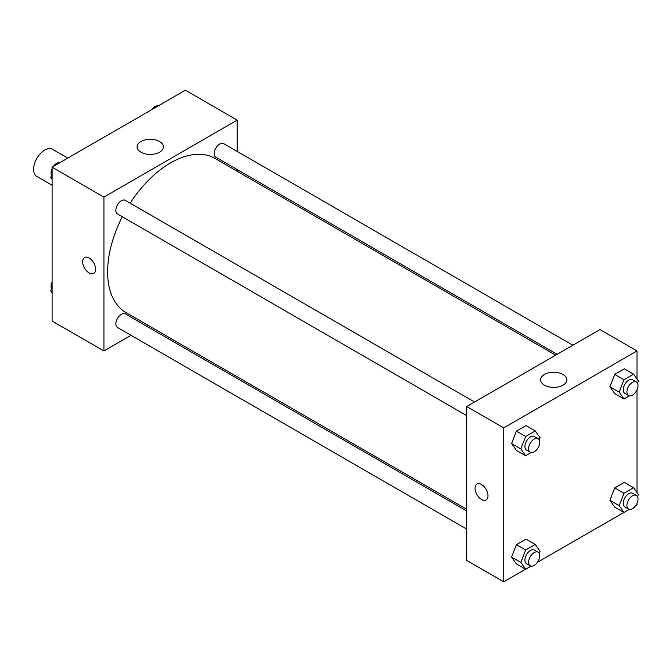 <?xml version="1.0" encoding="UTF-8"?>
<svg xmlns="http://www.w3.org/2000/svg" width="672" height="672" viewBox="0 0 672 672"><rect width="100%" height="100%" fill="white"/><g stroke="black" fill="none" stroke-linecap="round" stroke-linejoin="round"><path stroke-width="1.01" d="M67.813 158.088L52.559 149.285A15.708 9.064 120 0 0 40.454 153.493A15.708 9.064 120 0 0 33.6 169.294A15.708 9.064 120 0 0 36.851 176.484L52.105 185.296M131.032 335.32L103.933 350.96L52.105 321.04L52.105 167.16L185.38 90.216L237.199 120.137L237.199 151.418M237.199 169.554L237.199 171.251M140.927 141.49A13.129 7.577 180 0 1 155.232 139.852A13.129 7.577 180 0 1 163.338 146.857A13.129 7.577 180 0 1 150.209 154.434A13.129 7.577 180 0 1 137.08 146.857A13.129 7.577 180 0 1 140.927 141.49M103.933 350.96L103.933 197.081L52.105 167.16M103.933 197.081L237.199 120.137M84.546 257.536A9.164 5.292 -120 0 0 83.143 264.877A9.164 5.292 -120 0 0 89.132 272.95A9.164 5.292 60 0 1 83.143 264.877A9.164 5.292 60 0 1 84.546 257.536A9.164 5.292 60 0 1 93.71 262.828A9.164 5.292 60 0 1 93.71 273.403A9.164 5.292 60 0 1 89.124 272.95A9.164 5.292 -120 0 0 93.71 273.403M148.201 325.408L146.731 326.256M474.566 401.99L125.336 200.365A7.854 4.536 120 0 0 117.482 204.901A7.854 4.536 120 0 0 117.482 213.965L466.712 415.598M466.712 510.989L125.336 313.9A7.854 4.536 120 0 0 119.28 316A7.854 4.536 120 0 0 115.853 323.904A7.854 4.536 120 0 0 117.482 327.499L466.712 529.124M572.888 345.232L223.658 143.598A7.854 4.536 120 0 0 217.602 145.706A7.854 4.536 120 0 0 214.175 153.611A7.854 4.536 120 0 0 215.804 157.206L557.18 354.295M122.312 216.762A88.998 51.383 120 0 0 107.638 271.883A88.998 51.383 120 0 0 126.067 312.623L466.712 509.292M555.71 355.144L215.065 158.474A88.998 51.383 120 0 0 130.166 203.154M525.538 569.192L503.731 581.784L466.712 560.414L466.712 406.526L599.978 329.591L636.997 350.96L636.997 379.025M537.39 562.346L623.86 512.425M635.712 505.588L636.997 504.84L636.997 503.362M511.585 443.537L516.398 450.383L511.585 443.537L516.398 431.147L511.585 443.537L520.842 448.888L525.655 436.489L535.273 430.937L540.078 437.783L539.238 439.942M526.016 425.594L516.398 431.147L526.016 425.594L535.273 430.937M609.907 386.778L614.72 393.616L609.907 386.778L614.72 374.38L609.907 386.778L619.164 392.12L623.977 379.722L633.595 374.17L638.4 381.016L637.56 383.174M624.338 368.827L614.72 374.38L624.338 368.827L633.595 374.17M609.907 500.304L614.72 507.15L609.907 500.304L614.72 487.914L609.907 500.304L619.164 505.655L623.977 493.256L633.595 487.704L638.4 494.542L637.56 496.709M624.338 482.362L614.72 487.914L624.338 482.362L633.595 487.704M503.731 581.784L503.731 427.896L636.997 350.96M636.997 389.827L636.997 492.551M511.585 557.071L516.398 563.917L511.585 557.071L516.398 544.681L511.585 557.071L520.842 562.414L525.655 550.024L535.273 544.471L540.078 551.309L539.238 553.476M526.016 539.129L516.398 544.681L526.016 539.129L535.273 544.471M544.421 385.174A13.129 7.577 180 0 1 540.582 379.814A13.129 7.577 180 0 1 553.711 372.229A13.129 7.577 180 0 1 566.84 379.814A13.129 7.577 180 0 1 558.734 386.82A13.129 7.577 180 0 1 544.421 385.174M503.731 427.896L466.712 406.526M487.998 495.76A9.164 5.292 60 0 1 486.1 499.951A9.164 5.292 60 0 1 476.944 494.659A9.164 5.292 60 0 1 476.944 484.084A9.164 5.292 60 0 1 484 486.536A9.164 5.292 60 0 1 487.998 495.76M476.944 484.084A9.164 5.292 -120 0 0 476.944 494.659A9.164 5.292 -120 0 0 486.108 499.951M531.09 452.584L525.655 455.725L520.842 448.888M538.087 438.665L534.391 436.531A7.854 4.536 120 0 0 528.335 438.631A7.854 4.536 120 0 0 524.908 446.536A7.854 4.536 120 0 0 526.537 450.131L530.233 452.273A7.854 4.536 120 0 0 538.087 447.737A7.854 4.536 120 0 0 538.087 438.665A7.854 4.536 120 0 0 532.039 440.773A7.854 4.536 120 0 0 528.612 448.678A7.854 4.536 120 0 0 530.233 452.273M525.655 455.725L516.398 450.383M525.655 436.489L516.398 431.147M629.412 395.816L623.977 398.958L619.164 392.12M636.409 381.906L632.705 379.764A7.854 4.536 120 0 0 626.657 381.872A7.854 4.536 120 0 0 623.23 389.768A7.854 4.536 120 0 0 624.859 393.364L628.555 395.506A7.854 4.536 120 0 0 636.409 390.97A7.854 4.536 120 0 0 636.409 381.906A7.854 4.536 120 0 0 630.361 384.006A7.854 4.536 120 0 0 626.934 391.91A7.854 4.536 120 0 0 628.555 395.506M623.977 398.958L614.72 393.616M623.977 379.722L614.72 374.38M531.09 566.118L525.655 569.26L520.842 562.414M538.087 552.199L534.391 550.066A7.854 4.536 120 0 0 528.335 552.166A7.854 4.536 120 0 0 524.908 560.07A7.854 4.536 120 0 0 526.537 563.665L530.233 565.799A7.854 4.536 120 0 0 538.087 561.271A7.854 4.536 120 0 0 538.087 552.199A7.854 4.536 120 0 0 532.039 554.308A7.854 4.536 120 0 0 528.612 562.204A7.854 4.536 120 0 0 530.233 565.799M525.655 569.26L516.398 563.917M525.655 550.024L516.398 544.681M629.412 509.351L623.977 512.492L619.164 505.655M636.409 495.432L632.705 493.298A7.854 4.536 120 0 0 626.657 495.398A7.854 4.536 120 0 0 623.23 503.303A7.854 4.536 120 0 0 624.859 506.898L628.555 509.04A7.854 4.536 120 0 0 636.409 504.504A7.854 4.536 120 0 0 636.409 495.432A7.854 4.536 120 0 0 630.361 497.54A7.854 4.536 120 0 0 626.934 505.445A7.854 4.536 120 0 0 628.555 509.04M623.977 512.492L614.72 507.15M623.977 493.256L614.72 487.914M52.105 179.449L50.711 177.458L52.105 173.846M55.457 165.228L65.251 159.575M52.105 178.265L50.711 177.458M52.105 168.638A7.854 4.536 120 0 0 51.072 172.973A7.854 4.536 120 0 0 51.551 175.291M59.699 162.649A7.854 4.536 120 0 0 53.399 166.412M153.779 108.461L163.565 102.808M158.012 105.882A7.854 4.536 120 0 0 151.712 109.654M52.105 292.975L50.711 290.984L52.105 287.381M52.105 291.791L50.711 290.984M52.105 282.173A7.854 4.536 120 0 0 51.072 286.499A7.854 4.536 120 0 0 51.551 288.826"/></g></svg>
